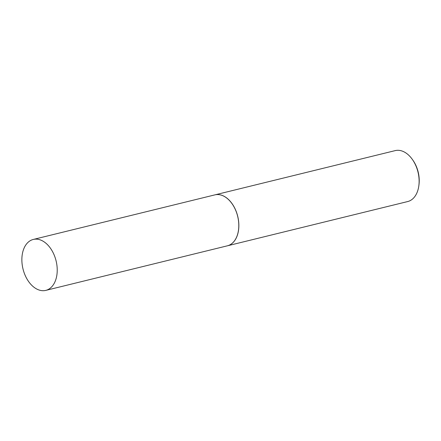 <?xml version="1.0" encoding="UTF-8"?>
<svg xmlns="http://www.w3.org/2000/svg" width="441" height="441" viewBox="0 0 441 441"><rect width="100%" height="100%" fill="white"/><g stroke="black" fill="none" stroke-linecap="round" stroke-linejoin="round"><path stroke-width="0.66" d="M27.711 242.66A26.223 17.034 76.2 0 1 33.295 239.446A26.223 17.034 76.2 0 1 54.645 256.215A26.223 17.034 76.2 0 1 51.377 287.168A26.223 17.034 76.2 0 1 45.798 290.382A26.223 17.034 76.2 0 1 24.448 273.613A26.223 17.034 76.2 0 1 27.711 242.66M33.295 239.446L214.861 194.878A26.223 17.034 76.2 0 1 236.216 211.652A26.223 17.034 76.2 0 1 232.947 242.6A26.223 17.034 76.2 0 1 227.363 245.819L45.798 290.382M214.894 194.872A26.223 17.034 76.2 0 1 214.921 194.867A26.223 17.034 76.2 0 1 236.277 211.636A26.223 17.034 76.2 0 1 233.008 242.589A26.223 17.034 76.2 0 1 227.429 245.802A26.223 17.034 76.2 0 1 227.396 245.808M214.921 194.867L395.197 150.618A26.223 17.034 76.2 0 1 412.318 159.372A26.223 17.034 76.2 0 1 418.823 185.865A26.223 17.034 76.2 0 1 413.278 198.34A26.223 17.034 76.2 0 1 407.699 201.554L227.429 245.802M412.318 159.372L412.859 160.133A24.558 15.948 76.2 0 1 418.95 184.944L418.823 185.865"/></g></svg>
